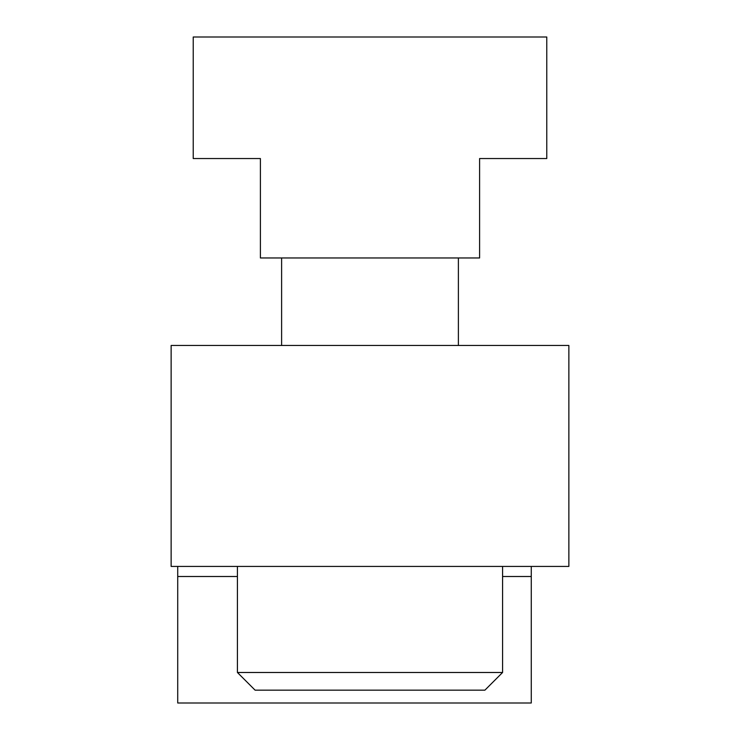 <?xml version="1.0" encoding="UTF-8"?>
<svg xmlns="http://www.w3.org/2000/svg" width="740" height="740" viewBox="0 0 740 740"><rect width="100%" height="100%" fill="white"/><g stroke="black" fill="none" stroke-linecap="round" stroke-linejoin="round"><path stroke-width="1.11" d="M484.904 690.161L255.096 690.161L237.42 672.484L502.58 672.484L484.904 690.161M531.264 566.424L531.264 703L177.72 703L177.72 566.424M531.264 576.497L502.58 576.497M237.42 576.497L177.72 576.497M479.603 257.964L479.603 158.536L546.777 158.536L546.777 37L193.223 37L193.223 158.536L260.397 158.536L260.397 257.964L479.603 257.964M568.866 566.424L171.134 566.424L171.134 345.45L568.866 345.45L568.866 566.424M502.58 566.424L502.58 672.484M458.384 257.964L458.384 345.45M281.616 257.964L281.616 345.45M237.42 566.424L237.42 672.484"/></g></svg>
